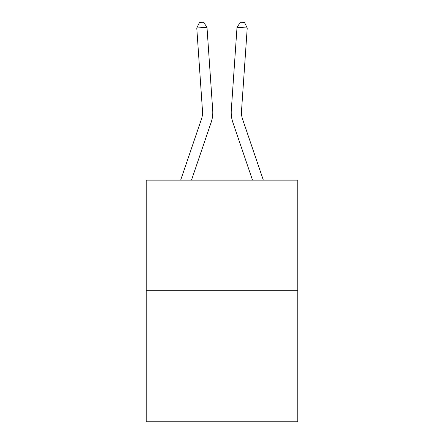 <?xml version="1.0" encoding="UTF-8"?>
<svg xmlns="http://www.w3.org/2000/svg" width="444" height="444" viewBox="0 0 444 444"><rect width="100%" height="100%" fill="white"/><g stroke="black" fill="none" stroke-linecap="round" stroke-linejoin="round"><path stroke-width="0.67" d="M297.769 290.742L297.769 180.159L146.231 180.159L146.231 421.8L297.769 421.8L297.769 290.742L146.231 290.742M212.715 110.39L206.982 27.3L212.715 110.39A30.719 30.719 179.6 0 1 211.144 122.4L191.481 180.159M180.664 180.159L201.454 119.103A20.48 20.48 0 0 0 202.497 111.094L196.77 28.005L199.467 22.483L203.552 22.2L206.982 27.3L196.77 28.005M263.336 180.159L242.546 119.103A20.48 20.48 0 0 1 241.503 111.094L247.23 28.005L237.018 27.3L231.285 110.39A30.719 30.719 0.4 0 0 232.856 122.4L252.519 180.159M242.546 119.103A20.48 20.48 -179.6 0 1 241.503 111.094A20.48 20.48 -179.6 0 0 242.546 119.103A20.48 20.48 -179.6 0 1 241.503 111.094A20.48 20.48 -179.6 0 0 242.546 119.103A20.48 20.48 -179.6 0 1 241.503 111.094A20.48 20.48 -179.6 0 0 242.546 119.103A20.48 20.48 -179.6 0 1 241.503 111.094A20.48 20.48 -179.6 0 0 242.546 119.103A20.48 20.48 -179.6 0 1 241.503 111.094A20.48 20.48 -179.6 0 0 242.546 119.103A20.48 20.48 -179.6 0 1 241.503 111.094A20.48 20.48 -179.6 0 0 242.546 119.103A20.48 20.48 -179.6 0 1 241.503 111.094A20.48 20.48 -179.6 0 0 242.546 119.103A20.48 20.48 -179.6 0 1 241.503 111.094A20.48 20.48 -179.6 0 0 242.546 119.103A20.48 20.48 -179.6 0 1 241.503 111.094A20.48 20.48 -179.6 0 0 242.546 119.103A20.48 20.48 -179.6 0 1 241.503 111.094A20.48 20.48 -179.6 0 0 242.546 119.103A20.48 20.48 -179.6 0 1 241.503 111.094A20.48 20.48 -179.6 0 0 242.546 119.103M201.454 119.103A20.48 20.48 -0.4 0 0 202.497 111.094M237.018 27.3L240.448 22.2L244.533 22.483L247.23 28.005"/></g></svg>
